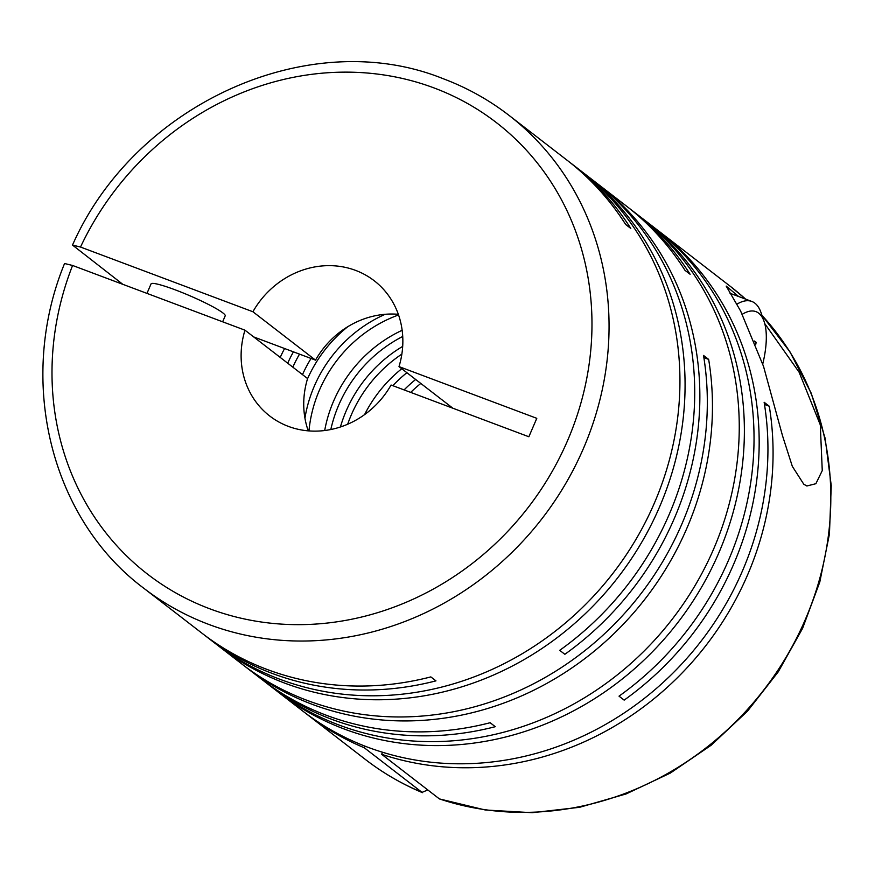 <?xml version="1.0" encoding="UTF-8"?>
<svg xmlns="http://www.w3.org/2000/svg" width="875" height="875" viewBox="0 0 875 875"><rect width="100%" height="100%" fill="white"/><g stroke="black" fill="none" stroke-linecap="round" stroke-linejoin="round"><path stroke-width="1.31" d="M762.748 363.978A65.942 25.922 110.6 0 0 764.083 321.442A65.942 25.922 110.6 0 0 758.68 313.173A65.942 25.922 110.6 0 0 742.317 314.267M764.083 321.442L760.966 312.484A74.014 29.094 110.6 0 0 754.906 303.188A74.014 29.094 110.6 0 0 751.822 301.459A74.014 29.094 110.6 0 0 736.805 304.248M276.445 690.714A298.747 272.705 -52.3 0 0 278.994 692.716L302.564 710.916A298.747 272.705 -52.3 0 0 367.773 747.217A298.747 272.705 -52.3 0 0 657.07 687.859A298.747 272.705 -52.3 0 0 764.137 402.27L769.267 406.23A298.747 272.705 -52.3 0 1 665.973 688.494A298.747 272.705 -52.3 0 1 381.664 754.294L382.539 752.248M278.994 692.716A298.747 272.705 -52.3 0 0 344.203 729.006A298.747 272.705 -52.3 0 0 700.383 589.192A298.747 272.705 -52.3 0 0 644.306 219.898A298.747 272.705 -52.3 0 0 641.736 217.93M263.834 680.969A298.747 272.705 -52.3 0 0 266.383 682.97L273.864 688.745A298.747 272.705 -52.3 0 0 339.073 725.047A298.747 272.705 -52.3 0 0 695.253 585.222A298.747 272.705 -52.3 0 0 639.177 215.928L631.695 210.153A298.747 272.705 -52.3 0 0 629.125 208.184M266.383 682.97A298.747 272.705 -52.3 0 0 331.603 719.261A298.747 272.705 -52.3 0 0 495.272 726.688L490.142 722.717A298.747 272.705 -52.3 0 1 326.463 715.302A298.747 272.705 -52.3 0 1 261.253 679L247.078 668.052A298.747 272.705 -52.3 0 0 312.287 704.353A298.747 272.705 -52.3 0 0 601.584 644.984A298.747 272.705 -52.3 0 0 708.652 359.395L703.522 355.436A298.747 272.705 -52.3 0 1 596.455 641.025A298.747 272.705 -52.3 0 1 307.158 700.383A298.747 272.705 -52.3 0 1 241.948 664.081L219.691 646.888A298.747 272.705 -52.3 0 0 284.9 683.189A298.747 272.705 -52.3 0 0 641.069 543.364A298.747 272.705 -52.3 0 0 585.003 174.07A298.747 272.705 -52.3 0 0 582.422 172.102M364.284 747.764L422.034 792.378A298.747 272.705 127.7 0 1 365.444 759.5L307.694 714.886A298.747 272.705 -52.3 0 0 364.284 747.764L364.984 746.145M305.145 712.884A298.747 272.705 -52.3 0 0 307.694 714.886M761.961 315.35A298.747 272.705 127.7 0 1 777.175 671.355A298.747 272.705 127.7 0 1 439.403 798.908L381.664 754.294M644.306 219.898L653.964 227.358A298.747 272.705 -52.3 0 1 619.03 696.161L624.159 700.131A298.747 272.705 -52.3 0 0 659.094 231.317A298.747 272.705 -52.3 0 0 656.513 229.348M738.631 296.505L726.173 286.081L740.644 311.084L763.547 366.428L782.502 435.706L792.323 466.353L803.775 484.214L806.87 485.986L815.872 483.711L822.259 470.597L820.291 424.856L799.105 372.192L764.739 323.597M244.53 666.05A298.747 272.705 -52.3 0 0 247.078 668.052M217.131 644.886A298.747 272.705 -52.3 0 0 219.691 646.888M204.52 635.141A298.747 272.705 -52.3 0 0 207.08 637.142L214.55 642.917A298.747 272.705 -52.3 0 0 279.77 679.219A298.747 272.705 -52.3 0 0 635.939 539.394A298.747 272.705 -52.3 0 0 579.873 170.1L572.392 164.325A298.747 272.705 -52.3 0 0 569.811 162.356M207.08 637.142A298.747 272.705 -52.3 0 0 272.289 673.444A298.747 272.705 -52.3 0 0 435.969 680.859L430.828 676.9A298.747 272.705 -52.3 0 1 267.159 669.473A298.747 272.705 -52.3 0 1 201.95 633.183L143.675 588.153A298.747 272.705 127.7 0 0 208.884 624.455A298.747 272.705 127.7 0 0 565.064 484.63A298.747 272.705 127.7 0 0 508.988 115.347C488.972 99.892 467.042 87.697 443.22 78.728C309.728 24.686 134.936 103.545 72.505 245.077L122.806 284.32M585.003 174.07L594.65 181.53A298.747 272.705 -52.3 0 1 559.716 650.333L564.845 654.303A298.747 272.705 -52.3 0 0 599.78 185.489L626.566 206.183A298.747 272.705 -52.3 0 1 684.983 270.32L690.113 274.28A298.747 272.705 -52.3 0 0 631.695 210.153M599.78 185.489A298.747 272.705 -52.3 0 0 597.209 183.531M508.988 115.347L567.262 160.366A298.747 272.705 -52.3 0 1 625.669 224.492L630.798 228.463A298.747 272.705 -52.3 0 0 572.392 164.325M253.706 336.93L315.525 360.139L252.908 311.752A85.455 78.006 127.7 0 1 355.578 270.386A85.455 78.006 127.7 0 1 374.238 280.766A85.455 78.006 127.7 0 1 399 366.603L452.889 408.231M315.525 360.139A85.455 78.006 127.7 0 1 398.322 314.3M222.644 321.803L225.203 315.842A40.37 4.463 -156.7 0 0 222.884 312.922A40.37 4.463 -156.7 0 0 182.372 292.644A40.37 4.463 -156.7 0 0 151.047 283.905L146.967 293.387M252.908 311.752L80.511 247.045L72.505 245.077M64.575 263.517L72.581 265.464L244.967 330.181A85.455 78.006 127.7 0 0 269.741 416.008A85.455 78.006 127.7 0 0 391.07 385.022L528.861 436.756L536.791 418.327L399 366.603M427.798 789.939L422.034 792.378M439.403 798.908L485.275 809.987L532.241 812.7L579.622 807.297L626.095 793.953L670.37 773.052L711.222 745.194L747.513 711.145L778.247 671.847L802.561 628.414L819.798 582.039L829.445 533.991L831.25 485.625L825.136 438.277L811.256 393.28L789.994 351.892L761.939 315.273M420.798 383.447A128.177 117.009 -52.3 0 0 410.703 392.394M284.594 348.523A128.177 117.009 -52.3 0 0 280.219 357.416M293.431 351.848A128.177 117.009 -52.3 0 0 287.7 363.202M299.523 354.134A128.177 117.009 -52.3 0 0 292.83 367.161M311.052 358.455A128.177 117.009 -52.3 0 0 302.488 374.62M244.967 330.181L307.584 378.558A85.455 78.006 127.7 0 0 308.262 430.861M406.886 372.695A128.177 117.009 -52.3 0 0 392.82 385.689M415.669 379.477A128.177 117.009 -52.3 0 0 404.086 389.911M401.855 354.113A128.177 117.009 -52.3 0 0 347.681 424.233M401.756 368.725A128.177 117.009 -52.3 0 0 364.569 414.63M402.686 346.391A128.177 117.009 -52.3 0 0 340.419 426.989M402.73 336.459A128.177 117.009 -52.3 0 0 330.816 429.527M402.15 330.28A128.177 117.009 -52.3 0 0 324.691 430.533M703.872 357.602L708.652 359.395M398.552 314.967A128.177 117.009 -52.3 0 0 308.973 430.916M385.208 314.289A128.177 117.009 -52.3 0 0 304.948 418.173M347.791 326.692A128.177 117.009 -52.3 0 0 307.497 378.842M754.797 341.819L756.164 342.333L754.491 341.042M755.77 344.312L756.164 342.333M764.488 404.436L769.267 406.23M659.094 231.317L730.756 286.683A298.747 272.705 127.7 0 1 745.631 299.141M80.511 247.045A285.294 260.422 127.7 0 1 434.142 87.97A285.294 260.422 127.7 0 1 567.58 440.584A285.294 260.422 127.7 0 1 209.825 608.814A285.294 260.422 127.7 0 1 72.581 265.464M64.564 263.506C16.756 379.969 50.159 518.295 143.675 588.153M730.756 286.683L745.653 299.141M365.444 759.5C382.966 773.03 401.997 784.087 422.516 792.673M751.822 301.459L730.045 293.289"/></g></svg>
